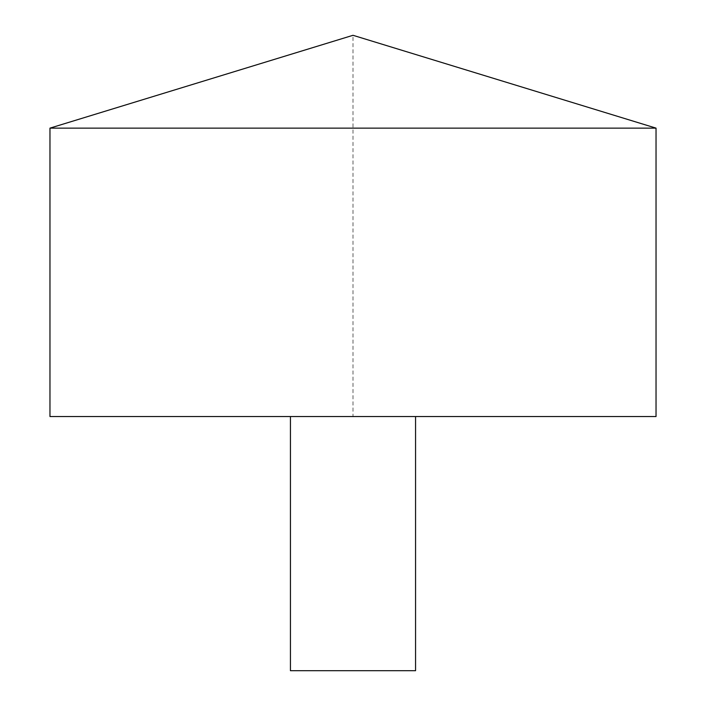 <?xml version="1.0" encoding="UTF-8"?>
<svg xmlns="http://www.w3.org/2000/svg" width="706" height="706" viewBox="0 0 706 706"><rect width="100%" height="100%" fill="white"/><g stroke="black" fill="none" stroke-linecap="round" stroke-linejoin="round"><path stroke-width="0.53" stroke-dasharray="3.53 2.65" d="M49.967 128.13L656.033 128.13M49.967 416.54L656.033 416.54L353 416.54L353 35.3L656.033 128.13L656.033 416.54M290.44 416.54L415.56 416.54L290.44 416.54M290.44 670.7L415.56 670.7"/><path stroke-width="1.06" d="M656.033 128.13L49.967 128.13L49.967 416.54L656.033 416.54L656.033 128.13L353 35.3L49.967 128.13M415.56 416.54L415.56 670.7L290.44 670.7L290.44 416.54"/></g></svg>
